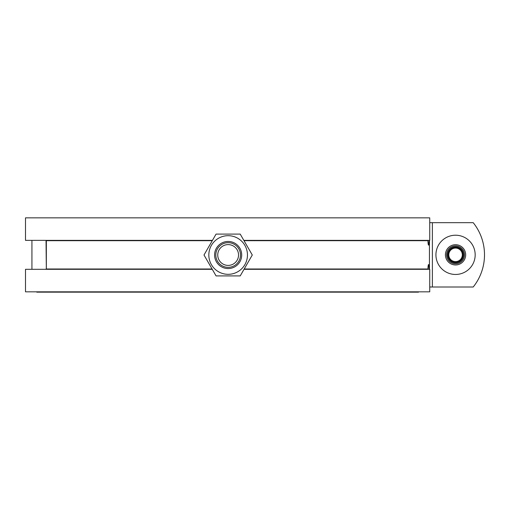 <?xml version="1.0" encoding="UTF-8"?>
<svg xmlns="http://www.w3.org/2000/svg" width="510" height="510" viewBox="0 0 510 510"><rect width="100%" height="100%" fill="white"/><g stroke="black" fill="none" stroke-linecap="round" stroke-linejoin="round"><path stroke-width="0.76" d="M429.732 287.002L473.21 287.002A51.465 51.465 0 0 0 473.21 222.672L429.732 222.672M435.929 254.841A19.622 19.622 0 0 1 455.551 235.218A19.622 19.622 0 0 1 475.173 254.841A19.622 19.622 0 0 1 455.551 274.463A19.622 19.622 0 0 1 435.929 254.841M429.452 240.363L429.452 269.312M31.932 240.363L31.932 269.312M427.928 269.312L427.941 268.993C428.017 266.22 428.234 264.715 428.598 264.486L429.127 269.312M429.127 240.363L428.598 245.189C428.234 244.959 428.017 243.461 427.941 240.688L427.928 240.363M244.022 269.312L429.732 269.312L429.732 291.828L25.5 291.828L25.5 269.312L212.262 269.312M212.453 240.363L25.5 240.363L25.5 217.846L429.732 217.846L429.732 240.363L243.831 240.363M418.5 292.153L418.5 291.828L418.5 292.153L36.758 292.153L36.758 291.828M465.681 254.841A10.13 10.13 0 0 0 455.551 244.704A10.13 10.13 0 0 0 445.421 254.841A10.13 10.13 0 0 0 455.551 264.97A10.13 10.13 0 0 0 465.681 254.841M447.99 254.841A7.561 7.561 0 0 1 455.551 247.28A7.561 7.561 0 0 1 463.112 254.841A7.561 7.561 0 0 1 455.551 262.395A7.561 7.561 0 0 1 447.99 254.841M463.558 254.841A8.007 8.007 0 0 0 455.551 246.834A8.007 8.007 0 0 0 447.544 254.841A8.007 8.007 0 0 0 455.551 262.848A8.007 8.007 0 0 0 463.558 254.841M446.594 254.841A8.957 8.957 0 0 1 455.551 245.877A8.957 8.957 0 0 1 464.508 254.841A8.957 8.957 0 0 1 455.551 263.798A8.957 8.957 0 0 1 446.594 254.841M448.787 254.841A6.764 6.764 0 0 0 455.551 261.604A6.764 6.764 0 0 0 462.315 254.841A6.764 6.764 0 0 0 455.551 248.077A6.764 6.764 0 0 0 448.787 254.841M238.54 255.006A10.398 10.398 0 0 1 228.142 265.404A10.398 10.398 0 0 1 217.744 255.006A10.398 10.398 0 0 1 228.142 244.602A10.398 10.398 0 0 1 238.54 255.006M216.074 275.91L204 255.006L216.068 234.096L240.21 234.096L252.284 255.006L240.21 275.91L216.074 275.91M208.826 255.006A19.316 19.316 0 0 0 228.142 274.323A19.316 19.316 0 0 0 247.458 255.006A19.316 19.316 0 0 0 228.142 235.69A19.316 19.316 0 0 0 208.826 255.006M432.384 287.002L432.384 222.672M244.207 268.993L427.941 268.993M429.139 268.993L429.465 268.993M429.139 240.688L429.465 240.688M244.016 240.688L427.941 240.688M212.077 268.993L46.327 268.993L46.34 269.312M212.268 240.688L46.04 240.688L46.047 240.363M46.04 240.688L46.327 268.993L46.34 240.363M240.478 255.006A12.336 12.336 0 0 1 228.142 267.336A12.336 12.336 0 0 1 215.806 255.006A12.336 12.336 0 0 1 228.142 242.671A12.336 12.336 0 0 1 240.478 255.006M241.695 255.006A13.553 13.553 0 0 0 228.142 241.453A13.553 13.553 0 0 0 214.589 255.006A13.553 13.553 0 0 0 228.142 268.56A13.553 13.553 0 0 0 241.695 255.006M46.047 269.312L46.04 268.993"/></g></svg>
